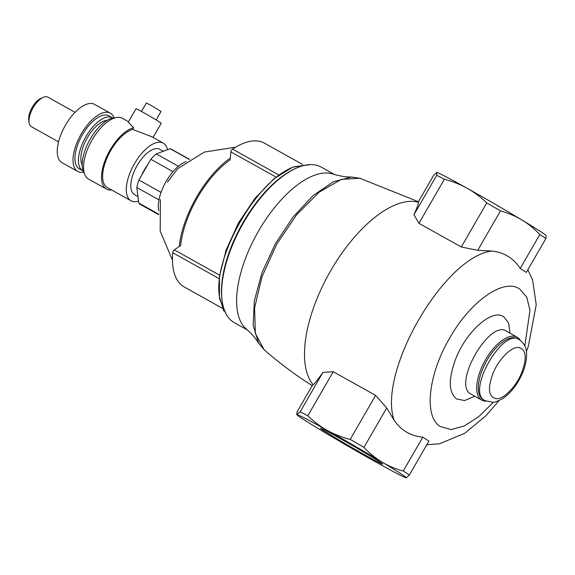 <?xml version="1.0" encoding="UTF-8"?>
<svg xmlns="http://www.w3.org/2000/svg" width="575" height="575" viewBox="0 0 575 575"><rect width="100%" height="100%" fill="white"/><g stroke="black" fill="none" stroke-linecap="round" stroke-linejoin="round"><path stroke-width="0.86" d="M222.374 308.265L184.194 286.947A82.333 37.634 -60.8 0 1 172.73 252.713A2.257 1.028 -60.8 0 1 174.333 249.895L180.651 245.496A69.927 31.963 119.2 0 1 230.079 159.886L230.913 151.901A2.257 1.028 -60.8 0 1 232.544 149.112A82.333 37.634 -60.8 0 1 264.471 143.175L302.694 164.515M483.28 399.69A34.96 15.978 -60.8 0 1 482.856 399.431A34.96 15.978 -60.8 0 1 478.486 384.38A34.96 15.978 -60.8 0 1 486.917 360.417A34.96 15.978 -60.8 0 1 503.204 341.579A34.96 15.978 -60.8 0 1 517.371 338.639L519.872 340.062C524.522 343.642 526.772 348.572 526.614 354.861C526.362 365.132 522.617 373.7 519.218 379.766C514.381 388.341 508.652 394.745 502.025 398.993C496.771 401.587 493.623 402.68 492.588 402.277L485.034 400.667L483.28 399.69M493.242 397.483C496.225 399.625 500.149 398.906 505.022 395.327C515.825 386.537 522.474 375.029 524.946 360.805C525.751 354.567 524.58 350.52 521.432 348.666C518.449 346.524 514.524 347.243 509.651 350.829C498.841 359.619 492.2 371.127 489.728 385.351C488.923 391.589 490.094 395.629 493.242 397.483M379.457 461.768A35.866 0.999 30 0 1 382.662 464.154A35.866 0.999 30 0 1 358.426 451.282A35.866 0.999 30 0 1 323.754 430.668A35.866 0.999 30 0 1 320.548 428.289A35.866 0.999 30 0 1 344.784 441.154A35.866 0.999 30 0 1 379.457 461.768M334.434 174.491L321.195 167.095A89.096 40.724 119.2 0 0 296.743 167.95A89.096 40.724 119.2 0 0 222.223 301.422A89.096 40.724 119.2 0 0 233.227 322.022A89.096 40.724 119.2 0 0 234.32 322.683L247.566 330.079M222.223 301.422L222.051 300.215A87.968 40.214 -60.8 0 1 295.629 168.439L296.743 167.95M485.746 401.192A36.088 16.495 -60.8 0 1 481.857 400.186A36.088 16.495 -60.8 0 1 481.412 399.92A36.088 16.495 -60.8 0 1 485.329 360.137A36.088 16.495 -60.8 0 1 517.047 337.166A36.088 16.495 -60.8 0 1 517.493 337.432A36.088 16.495 -60.8 0 1 520.073 340.148M474.785 396.232L464.571 400.567L456.485 398.913C448.586 392.38 448.277 379.184 455.565 359.303C465.973 331.624 492.588 307.927 503.837 316.897L508.623 323.013L509.989 333.22M493.422 402.198L478.781 416.631L464.248 425.989L451.066 429.561L440.479 426.636C423.538 417.083 428.188 374.411 449.707 338.043C470.465 301.178 504.153 277.445 519.843 289.168L526.815 297.261L529.956 310.277L524.831 345.949M406.238 477.832L409.35 475.022L428.914 441.14L422.812 437.158C410.622 436.044 401.041 430.366 394.069 420.124L386.709 407.955L375.619 395.377L333.256 371.723L322.942 372.348C318.392 378.839 315.129 382.979 313.152 384.783A106.468 48.667 -60.8 0 1 330.74 270.645A106.468 48.667 -60.8 0 1 418.521 202.278C418.413 204.089 416.889 208.236 413.942 214.727L418.931 223.323L461.301 246.984L477.71 250.333L491.711 251.016C503.865 252.274 513.367 258.074 520.231 268.424L526.333 272.406L545.891 238.524L546.077 235.556A63.157 1.761 30 0 0 540.45 231.466A63.157 1.761 30 0 0 480.686 195.91A63.157 1.761 30 0 0 436.813 172.471L436.713 175.289L413.942 214.727M436.77 172.471A63.157 1.761 30 0 1 436.813 172.471L433.658 175.282L418.377 201.746L418.521 202.278M313.152 384.783L312.39 385.315L297.117 411.779L296.757 414.453L300.172 411.786A68.799 1.919 30 0 1 307.819 415.775L333.256 371.723M264.306 350.038L255.343 333.507L254.596 307.898L261.97 276.827L276.676 244.274L296.678 214.683L319.254 192.093L341.442 179.357L360.245 178.214M258.764 343.678L253.165 325.349L254.33 300.912L261.999 272.679L275.432 243.599L293.142 216.912L313.152 195.543L333.335 181.772L351.857 176.899M258.721 343.282C255.738 338.409 251.57 333.608 246.208 328.878A89.096 40.724 -60.8 0 1 257.197 233.407A89.096 40.724 -60.8 0 1 332.709 173.966C339.537 176.051 345.812 177.078 351.533 177.057M322.942 372.348L300.172 411.786M375.619 395.377L350.189 439.429C334.018 435.368 319.894 427.484 307.819 415.775M418.931 223.323L444.367 179.278C460.776 183.468 474.9 191.353 486.73 202.932L461.301 246.984M422.812 437.158L403.247 471.04C388.089 466.986 374.986 459.102 363.939 447.393L386.709 407.955M477.71 250.333L500.48 210.896C515.868 215.086 528.971 222.971 539.788 234.542L520.231 268.424M400.653 473.606A63.157 1.761 30 0 1 406.194 477.832A63.157 1.761 30 0 1 362.322 454.394A63.157 1.761 30 0 1 302.558 418.83A63.157 1.761 30 0 1 296.93 414.747A63.157 1.761 30 0 1 338.308 436.576A63.157 1.761 30 0 1 400.653 473.606M403.247 471.04A68.799 1.919 30 0 1 406.662 473.232A68.799 1.919 30 0 1 409.35 475.022M350.189 439.429A68.799 1.919 30 0 1 363.939 447.393M539.788 234.542A68.799 1.919 30 0 1 543.202 236.735A68.799 1.919 30 0 1 545.891 238.524M436.713 175.289A68.799 1.919 30 0 1 444.367 179.278M486.73 202.932A68.799 1.919 30 0 1 500.48 210.896M158.98 199.899L136.828 187.529A31.668 14.476 -60.8 0 1 138.906 179.989L150.851 159.297L173.003 171.666A31.668 14.476 119.2 0 0 161.058 192.359A31.668 14.476 -60.8 0 0 158.98 199.899A31.668 14.476 119.2 0 0 158.786 210.759M186.278 161.518A31.668 14.476 119.2 0 0 178.394 166.276A31.668 14.476 -60.8 0 0 173.003 171.666M177.625 168.82L167.44 182.117M230.266 158.111A72.184 32.991 119.2 0 0 179.242 246.474M310.601 164.608L294.752 166.657C258.017 178.027 212.419 257.011 219.513 296.966L223.797 311.089M138.906 179.989L161.058 192.359M150.851 159.297A31.668 14.476 -60.8 0 1 156.235 153.906L178.394 166.276M156.235 153.906L170.15 148.738L189.34 159.455M170.15 148.738A31.668 14.476 -60.8 0 1 171.566 149.327L189.513 159.347M158.635 214.647L140.688 204.628A31.668 14.476 -60.8 0 1 138.791 203.054L158.643 214.137M138.791 203.054L136.828 187.529M48.099 97.29A16.919 7.734 119.2 0 0 47.89 97.168A16.919 7.734 119.2 0 0 43.247 97.326A16.919 7.734 119.2 0 0 29.095 122.669A16.919 7.734 119.2 0 0 31.187 126.579A16.919 7.734 119.2 0 0 31.395 126.708L58.549 141.867M29.095 122.669L28.75 120.261A14.662 6.699 -60.8 0 1 41.012 98.296L43.247 97.326M156.12 119.923L161.029 111.428L152.095 106.001L146.373 102.968L141.472 111.464M151.627 136.663L132.681 129.425L133.659 127.736L128.29 122.116L136.031 108.711A14.547 0.41 30 0 1 145.863 113.929A14.547 0.41 30 0 1 159.929 122.288A14.547 0.41 30 0 1 161.23 123.258L153.043 137.432M114.022 117.782A33.386 15.259 119.2 0 0 110.731 113.412A33.386 15.259 119.2 0 0 110.321 113.167L94.559 104.362A33.386 15.259 119.2 0 0 65.219 125.616A33.386 15.259 119.2 0 0 61.597 162.409A33.386 15.259 119.2 0 0 62.007 162.66L77.776 171.465A33.386 15.259 119.2 0 0 83.641 172.191M110.321 113.167A33.386 15.259 119.2 0 0 80.982 134.421A33.386 15.259 119.2 0 0 77.359 171.213A33.386 15.259 119.2 0 0 77.776 171.465M112.7 117.997A30.338 13.865 119.2 0 0 112.341 117.782L108.84 115.827A30.338 13.865 119.2 0 0 82.175 135.139A30.338 13.865 119.2 0 0 78.883 168.576A30.338 13.865 119.2 0 0 79.257 168.806L82.757 170.761A30.338 13.865 119.2 0 0 83.131 170.955M112.341 117.782A30.338 13.865 119.2 0 0 85.675 137.094A30.338 13.865 119.2 0 0 82.39 170.538A30.338 13.865 119.2 0 0 82.757 170.761M107.022 120.398A26.508 12.118 119.2 0 0 86.976 138.367A26.508 12.118 119.2 0 0 82.196 164.86M115.41 117.738A32.71 14.95 119.2 0 0 89.75 139.919A32.71 14.95 119.2 0 0 84.338 173.398M128.513 121.72L122.389 118.306A34.78 15.899 119.2 0 0 91.82 140.444A34.78 15.899 119.2 0 0 88.047 178.782A34.78 15.899 119.2 0 0 88.478 179.041L106.483 189.096A34.78 15.899 119.2 0 0 111.701 189.994M133.659 127.736A34.78 15.899 119.2 0 0 106.691 156.673A34.78 15.899 119.2 0 0 106.059 188.837A34.78 15.899 119.2 0 0 106.483 189.096M132.681 129.425A33.019 15.094 119.2 0 0 107.374 157.14A33.019 15.094 119.2 0 0 106.936 187.313A33.019 15.094 119.2 0 0 107.345 187.558L131.021 200.783A33.019 15.094 119.2 0 0 138.539 201.056M167.476 149.737A33.019 15.094 119.2 0 0 163.623 143.362A33.019 15.094 119.2 0 0 163.221 143.118A33.019 15.094 119.2 0 0 134.198 164.141A33.019 15.094 119.2 0 0 130.618 200.538A33.019 15.094 119.2 0 0 131.021 200.783M163.3 151.282L159.764 149.313A25.925 11.852 119.2 0 0 136.972 165.816A25.925 11.852 119.2 0 0 134.162 194.393A25.925 11.852 119.2 0 0 134.485 194.587L137.964 196.535M147.861 164.472A25.925 11.852 119.2 0 0 141.759 175.037M172.73 252.713L219.183 278.645M278.868 174.98L232.544 149.112M174.333 249.895L219.643 275.195M230.913 151.901L276.036 177.1M519.556 339.875C503.47 326.478 466.081 391.23 484.61 400.408L485.005 400.725M471.292 394.364L470.882 394.04C451.763 384.567 490.353 317.723 506.956 331.552M394.069 420.124C377.459 372.061 443.864 257.039 491.711 251.016M471.177 394.198L481.857 400.186M506.266 331.099L517.047 337.166M426.851 444.712L439.58 443.785L464.751 433.255L485.688 415.991L499.035 400.581M526.391 351.577L528.367 346.136L536.231 304.8L532.579 279.946L527.872 269.74M264.378 349.959C278.012 361.869 292.445 372.794 307.675 382.734L312.203 385.638M418.392 201.717L360.194 178.379M258.915 343.584L264.428 349.995M351.857 177.064L360.288 178.408M160.396 199.561L160.195 231.057L172.471 260.267M177.574 168.777L204.29 152.073L235.606 147.193M309.81 164.63L292.754 167.138L273.858 178.854L255.041 198.231L238.467 222.956L226.119 250.032L219.492 276.216L219.434 298.454L226.248 314.281M75.045 112.326L47.89 97.168M163.221 143.118L151.196 136.404"/></g></svg>
